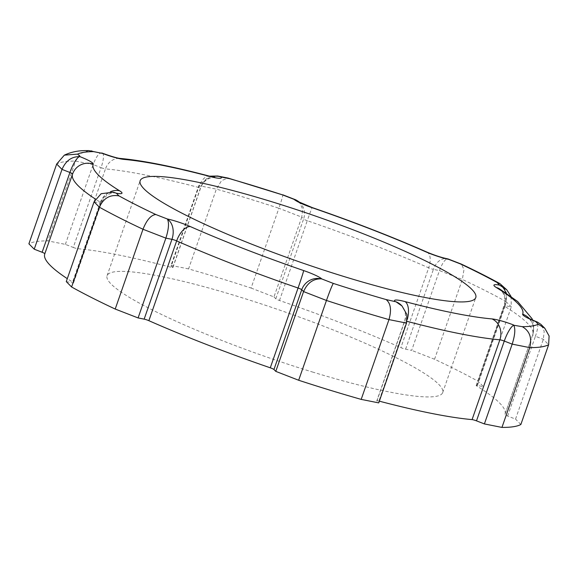 <?xml version="1.0" encoding="UTF-8"?>
<svg xmlns="http://www.w3.org/2000/svg" width="578" height="578" viewBox="0 0 578 578"><rect width="100%" height="100%" fill="white"/><g stroke="black" fill="none" stroke-linecap="round" stroke-linejoin="round"><path stroke-width="0.43" stroke-dasharray="2.89 2.17" d="M251.09 288.046L273.972 296.926L301.759 217.133L278.878 208.253L251.09 288.046A264.002 36.089 19.2 0 0 219.373 278.011A264.002 36.089 19.2 0 0 188.573 268.907L216.36 189.114A264.002 36.089 -160.8 0 1 247.16 198.218A264.002 36.089 -160.8 0 1 278.878 208.253C282.006 199.07 283.256 194.62 282.628 194.909M312.243 371.936A177.692 24.29 19.2 0 0 442.69 392.592A177.692 24.29 19.2 0 0 237.522 296.362A177.692 24.29 19.2 0 0 107.067 275.713A177.692 24.29 19.2 0 0 312.243 371.936M65.365 244.378L93.152 164.586L101.056 167.649L73.269 247.442L65.365 244.378L47.808 240.881A264.002 36.089 19.2 0 0 28.9 243.808M73.269 247.442A4.06 0.556 19.2 0 0 77.683 248.692A243.692 33.314 -160.8 0 1 170.85 267.246A4.06 0.556 19.2 0 0 172.945 267.462A4.06 0.556 19.2 0 0 172.858 267.274L171.016 265.41L198.803 185.617L209.547 176.16M188.573 268.907L171.016 265.41M273.972 296.926L275.814 298.783A4.06 0.556 19.2 0 0 279.477 300.495A243.692 33.314 -160.8 0 1 400.894 347.624A4.06 0.556 19.2 0 0 405.611 349.17L411.673 350.376L439.461 270.583C442.705 262.094 445.689 258.279 448.42 259.139M483.49 386.696L511.277 306.904L505.208 305.697L477.428 385.49L483.49 386.696L478.165 381.314A264.002 36.089 19.2 0 0 434.555 359.256L411.673 350.376M477.428 385.49A4.06 0.556 19.2 0 0 476.2 385.475A4.06 0.556 19.2 0 0 476.669 385.952A243.692 33.314 -160.8 0 1 505.02 414.296A243.692 33.314 -160.8 0 1 504.934 414.527A4.06 0.556 19.2 0 0 504.926 414.534A4.06 0.556 19.2 0 0 507.636 416.044L515.533 419.108L543.32 339.315L544.209 331.252L540.972 324.395M520.857 424.498L515.533 419.108M379.341 401.168A243.692 33.314 -160.8 0 1 378.915 401.06A4.06 0.556 19.2 0 0 376.813 400.836A4.06 0.556 19.2 0 0 376.907 401.031L378.742 402.888M66.275 281.602L72.337 282.808A4.06 0.556 19.2 0 0 73.558 282.823A4.06 0.556 19.2 0 0 73.088 282.353A243.692 33.314 -160.8 0 1 67.301 278.661M434.555 359.256L462.342 279.463L463.99 269.529L461.338 264.117M405.611 349.17L433.399 269.377L439.461 270.583L462.342 279.463A264.002 36.089 -160.8 0 1 505.952 301.521L478.165 381.314M88.752 150.598L80.891 153.437L75.595 161.089L47.808 240.881M102.111 153.141C99.38 152.281 96.396 156.096 93.152 164.586L75.595 161.089A264.002 36.089 -160.8 0 0 56.687 164.015M172.858 267.274L200.645 187.482L198.803 185.617L216.36 189.114L221.62 180.531L228.137 178.103M275.814 298.783L303.602 218.99L301.759 217.133L302.648 209.07L299.397 202.199L300.177 202.986A16.249 15.505 135.3 0 0 299.194 202.076M511.068 296.5L511.277 306.904L505.952 301.521L506.603 292.988L502.903 285.893M507.636 416.044L535.423 336.252L543.32 339.315L548.645 344.705M407.02 321.346A243.692 33.314 -160.8 0 1 406.702 321.267L378.915 401.06M376.907 401.031L404.694 321.238L406.529 323.095M73.088 282.353L100.875 202.56A243.692 33.314 -160.8 0 1 95.37 199.056M72.525 174.216A243.692 33.314 -160.8 0 1 72.618 173.978L44.831 253.771L72.618 173.978A4.06 0.556 19.2 0 0 72.626 173.949M94.062 201.809L100.124 203.015L72.337 282.808M77.683 248.692L105.471 168.899A243.692 33.314 -160.8 0 1 198.63 187.453L170.85 267.246M279.477 300.495L307.265 220.702A243.692 33.314 -160.8 0 1 428.681 267.831L400.894 347.624M476.669 385.952L504.457 306.159A243.692 33.314 -160.8 0 1 532.808 334.503A243.692 33.314 -160.8 0 1 532.721 334.734L504.934 414.527L532.714 334.741A4.06 0.556 19.2 0 0 535.423 336.252A16.249 4.01 111.2 0 0 536.767 321.809M298.971 201.946L300.177 202.986A16.249 15.505 135.3 0 1 303.602 218.99A4.06 0.556 19.2 0 0 307.265 220.702A16.249 0.441 109 0 1 312.243 207.581M209.706 176.203A16.249 7.94 104.8 0 0 198.63 187.453A4.06 0.556 19.2 0 0 200.732 187.669A4.06 0.556 19.2 0 0 200.645 187.482A16.249 15.505 -44.7 0 1 212.054 176.774M102.407 153.206A16.249 4.01 111.2 0 1 101.056 167.649A4.06 0.556 19.2 0 0 105.471 168.899A16.249 14.154 95 0 1 120.043 158.415M113.743 192.366A16.249 11.495 101.3 0 0 100.124 203.015A4.06 0.556 19.2 0 0 101.345 203.03A4.06 0.556 19.2 0 0 100.875 202.56A16.249 13.713 121.7 0 1 110.311 191.86M407.295 319.374A16.249 7.94 104.8 0 1 406.702 321.267A4.06 0.556 19.2 0 0 404.6 321.043A4.06 0.556 19.2 0 0 404.694 321.238A16.249 15.505 -44.7 0 0 401.269 305.227L402.483 306.643C405.503 310.834 406.211 315.631 404.6 321.043L376.813 400.836M529.282 318.507A16.249 16.09 -157.6 0 1 532.721 334.734A4.06 0.556 19.2 0 0 532.714 334.741C534.245 329.785 533.725 325.255 531.153 321.137L528.184 317.878M505.743 292.844A16.249 11.495 -78.7 0 1 505.208 305.697A4.06 0.556 19.2 0 0 503.987 305.683A4.06 0.556 19.2 0 0 504.457 306.159A16.249 13.713 121.7 0 0 499.551 288.884M426.839 252.066A16.249 8.15 113.8 0 1 428.681 267.831A4.06 0.556 19.2 0 0 433.399 269.377A16.249 11.495 101.3 0 1 447.011 258.72M72.929 173.154A16.249 16.09 -157.6 0 0 72.618 173.978L72.929 173.154M442.69 392.592L475.773 297.598M505.02 414.296L532.808 334.503L533.79 325.002L532.613 320.089M107.067 275.713L140.151 180.719M172.945 267.462L200.732 187.669C202.632 182.8 205.884 179.556 210.5 177.952L214.763 177.273M73.558 282.823L101.345 203.03C103.245 198.16 106.497 194.916 111.113 193.312L115.369 192.633M476.2 385.475L503.987 305.683C505.519 300.719 504.999 296.182 502.412 292.063L499.457 288.827"/><path stroke-width="0.87" d="M501.95 427.417A264.002 36.089 19.2 0 0 520.857 424.498L548.645 344.705A264.002 36.089 -160.8 0 1 529.737 347.624L501.95 427.417L484.393 423.927L512.18 344.134C514.998 335.211 515.533 328.918 513.784 325.248L522.295 326.686A247.76 33.864 19.2 0 0 538.27 324.222L535.611 321.527A20.309 2.774 -160.8 0 1 522.671 314.179A227.45 31.089 19.2 0 0 496.3 287.504A20.309 2.774 -160.8 0 1 499.623 285.135L496.957 282.44A247.76 33.864 19.2 0 0 460.117 263.806L448.687 259.37A20.309 2.774 -160.8 0 1 425.574 251.733A227.45 31.089 19.2 0 0 312.25 207.748A20.309 2.774 -160.8 0 1 294.058 199.352L282.628 194.909A247.76 33.864 19.2 0 0 255.866 186.477A247.76 33.864 19.2 0 0 229.813 178.747L221.034 176.998A20.309 2.774 -160.8 0 1 210.862 176.709A227.45 31.089 19.2 0 0 123.916 159.398A20.309 2.774 -160.8 0 1 102.4 153.38L88.752 150.598M209.547 176.16L217.668 176.015L228.137 178.096L282.628 194.909M484.393 423.927L476.496 420.856A4.06 0.556 19.2 0 0 474.509 420.17A4.06 0.556 19.2 0 0 472.074 419.606A243.692 33.314 -160.8 0 1 379.341 401.168M102.4 153.38L93.622 151.631A247.76 33.864 19.2 0 0 77.647 154.102L80.313 156.79A20.309 2.774 -160.8 0 1 93.246 164.138A227.45 31.089 19.2 0 0 119.617 190.812A20.309 2.774 -160.8 0 1 116.301 193.189L118.96 195.877A247.76 33.864 19.2 0 0 155.8 214.51L167.237 218.954A20.309 2.774 -160.8 0 1 175.575 221.143A20.309 2.774 -160.8 0 1 190.343 226.583A227.45 31.089 19.2 0 0 303.667 270.576A20.309 2.774 -160.8 0 1 321.859 278.972L333.296 283.408C332.083 285.38 329.8 291.059 326.454 300.466L298.667 380.259L275.785 371.372L273.95 369.515A4.06 0.556 19.2 0 0 270.28 367.81A243.692 33.314 -160.8 0 1 148.864 320.682A4.06 0.556 19.2 0 0 145.909 319.591A4.06 0.556 19.2 0 0 144.153 319.135L138.091 317.929L165.879 238.136C168.697 229.213 169.231 222.92 167.476 219.25A16.249 11.495 101.3 0 1 171.941 239.343L165.879 238.136L142.997 229.256A264.002 36.089 -160.8 0 1 99.387 207.199L71.6 286.991A264.002 36.089 19.2 0 0 115.21 309.049L138.091 317.929M345.319 276.941A177.692 24.29 19.2 0 0 475.773 297.598A177.692 24.29 19.2 0 0 270.598 201.375A177.692 24.29 19.2 0 0 140.151 180.719A177.692 24.29 19.2 0 0 345.319 276.941M298.667 380.259A264.002 36.089 19.2 0 0 361.185 399.391L378.742 402.888L406.529 323.095L406.876 314.475L402.035 306.008L396.009 301.795A16.249 15.505 -44.7 0 1 401.269 305.227L402.035 306.008M116.301 193.189L112.92 192.207L101.157 193.717L94.062 201.809L66.275 281.602L71.6 286.991M67.301 278.661A243.692 33.314 -160.8 0 1 44.737 254.009L72.525 174.216A243.692 33.314 -160.8 0 0 95.37 199.056M44.838 253.735A4.06 0.556 19.2 0 0 42.129 252.261L34.225 249.19L62.012 169.397C65.748 160.836 71.549 156.58 79.417 156.645A16.249 4.01 111.2 0 0 69.916 172.468L62.012 169.397L56.687 164.015L28.9 243.808L34.225 249.19M115.21 309.049L142.997 229.256C146.689 219.987 150.959 215.074 155.8 214.51M275.785 371.372L303.573 291.579L301.738 289.723L273.95 369.515M361.185 399.391L388.972 319.598A264.002 36.089 -160.8 0 1 326.454 300.466L303.573 291.579C307.308 283.018 313.11 278.769 320.978 278.834L321.859 278.972M93.622 151.631L91.057 150.815M77.647 154.102L64.346 155.15L56.687 164.015M217.668 176.015L221.034 176.998M80.313 156.79L79.417 156.645M228.556 178.205L229.813 178.747M299.397 202.199L295.828 199.865L294.058 199.352M118.96 195.877C110.051 194.381 103.527 198.153 99.387 207.199L94.062 201.809M448.42 259.139A16.249 11.495 101.3 0 0 447.011 258.72L448.687 259.37M511.068 296.5L506.783 289.816L499.905 283.632C488.612 277.411 475.759 270.901 461.338 264.11L460.117 263.806M499.905 283.632L496.957 282.44M506.783 289.816L499.623 285.135M333.296 283.408A247.76 33.864 19.2 0 0 386.111 299.57C390.728 303.327 391.682 310.003 388.972 319.598L406.529 323.095M548.645 344.705L549.1 335.97L544.852 328.318L540.972 324.395L537.395 322.047L535.611 321.527M386.111 299.57L396.009 301.795M544.852 328.318L538.27 324.222M472.074 419.606L499.862 339.813A4.06 0.556 19.2 0 1 502.296 340.377A4.06 0.556 19.2 0 1 504.276 341.063L512.18 344.134L529.737 347.624C532.179 337.971 529.701 330.992 522.295 326.686M394.882 301.319A20.309 2.774 -160.8 0 1 405.055 301.608A227.45 31.089 19.2 0 0 492.008 318.919A20.309 2.774 -160.8 0 1 504.168 321.722A20.309 2.774 -160.8 0 1 513.524 324.944M476.496 420.856L504.276 341.063A16.249 4.01 -68.8 0 1 513.784 325.248M190.343 226.583A16.249 8.15 113.8 0 0 176.651 240.889A4.06 0.556 19.2 0 0 173.696 239.798A4.06 0.556 19.2 0 0 171.941 239.343L144.153 319.135M492.008 318.919A16.249 14.154 95 0 1 499.862 339.813A243.692 33.314 -160.8 0 1 407.02 321.346M270.28 367.81L298.067 288.017A243.692 33.314 -160.8 0 1 176.651 240.889L148.864 320.682M42.129 252.261L69.916 172.468A4.06 0.556 19.2 0 1 72.626 173.949M320.978 278.834A16.249 15.505 -44.7 0 0 301.738 289.723A4.06 0.556 19.2 0 0 298.067 288.017A16.249 0.441 109 0 0 303.667 270.576M101.779 152.968L102.407 153.206A16.249 4.01 111.2 0 0 102.111 153.141M102.407 153.206C111.316 156.414 117.197 158.148 120.043 158.415A16.249 14.154 95 0 1 123.916 159.398M120.043 158.415C142.773 160.511 172.663 166.442 209.706 176.203A16.249 7.94 104.8 0 1 210.862 176.709M212.054 176.774A16.249 15.505 -44.7 0 1 219.886 176.593M93.246 164.138A16.249 16.09 -157.6 0 0 72.929 173.154L72.525 174.216M119.617 190.812A16.249 13.713 121.7 0 0 110.311 191.86M299.194 202.076A16.249 15.505 135.3 0 0 294.917 199.554M112.92 192.207L113.743 192.366A16.249 11.495 101.3 0 1 115.145 192.777M298.971 201.946L312.243 207.581A16.249 0.441 109 0 1 312.25 207.748M312.243 207.581C353.693 221.873 391.891 236.698 426.839 252.066A16.249 8.15 113.8 0 0 425.574 251.733M505.743 292.844A16.249 11.495 -78.7 0 0 500.75 285.604M499.479 288.841L499.551 288.884A16.249 13.713 121.7 0 0 496.3 287.504M529.282 318.507A16.249 16.09 -157.6 0 0 522.671 314.179M528.184 317.878C529.195 318.254 526.233 317.416 536.767 321.809A16.249 4.01 111.2 0 0 536.478 321.736M405.055 301.608A16.249 7.94 104.8 0 1 407.295 319.374M88.752 150.583L86.238 150.612C78.283 150.518 70.986 152.028 64.346 155.15M214.763 177.273L209.706 176.203M282.786 194.8L295.828 199.865M114.733 192.633L113.743 192.366M447.011 258.72C441.007 257.427 434.28 255.209 426.839 252.066M448.087 258.958L461.136 264.023M499.551 288.884L517.657 301.499L532.114 318.796L532.613 320.089M536.767 321.809L537.395 322.047"/></g></svg>
